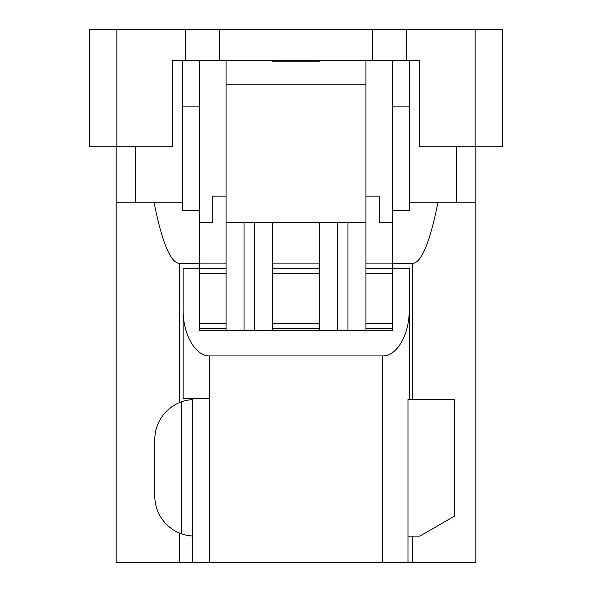 <?xml version="1.0" encoding="UTF-8"?>
<svg xmlns="http://www.w3.org/2000/svg" width="592" height="592" viewBox="0 0 592 592"><rect width="100%" height="100%" fill="white"/><g stroke="black" fill="none" stroke-linecap="round" stroke-linejoin="round"><path stroke-width="0.89" d="M135.494 202.76L135.494 146.816L135.494 202.76M116.846 29.6L116.846 146.816L89.54 146.816L89.54 29.6L372.59 29.6L372.59 60.236L419.21 60.236L419.21 146.816L475.154 146.816L475.154 29.6L502.46 29.6L502.46 146.816L475.154 146.816M372.59 60.236L365.93 60.236L365.93 222.74L347.948 222.74L347.948 330.565M319.31 60.236L272.69 60.236L272.69 61.183L319.31 61.183L319.31 60.236L365.93 60.236M226.07 330.565L226.07 60.236L172.79 60.236L185.444 60.236L185.444 29.6M456.506 202.76L456.506 146.816M172.79 60.673L182.78 60.917L182.78 106.856L199.43 106.856L199.43 330.565L392.57 330.565L392.57 263.351L412.55 263.351C421.363 263.04 429.814 242.838 437.902 202.76L409.22 202.76M199.43 60.243L199.43 106.856M392.57 268.272L409.22 268.272L409.22 309.801C409.516 334.465 396.818 356.458 382.58 355.94L209.79 355.94C195.552 356.458 182.854 334.465 183.15 309.801L183.15 268.272L199.43 268.272M475.82 146.816L475.82 562.4L407.992 562.4L407.992 536.093L419.898 536.093L454.508 516.113L454.508 399.563L407.992 399.563L407.992 536.093M192.666 398.564L192.666 562.4L116.18 562.4L116.18 146.816M116.18 202.76L154.098 202.76C162.186 242.838 170.637 263.04 179.45 263.351L199.43 263.351M226.07 196.1L212.75 196.1L212.75 222.74L199.43 222.74M392.57 222.74L379.25 222.74L379.25 196.1L365.93 196.1M392.57 263.351L392.57 60.243M199.43 263.085L226.07 263.085M272.69 263.085L319.31 263.085M365.93 263.085L392.57 263.085M419.21 60.673L409.22 60.917L409.22 210.375L392.57 210.375M319.31 222.74L319.31 330.565M365.93 330.565L365.93 222.74M272.69 222.74L272.69 330.565M183.15 309.801L183.15 398.564L209.79 398.564L209.79 562.4L407.992 562.4M192.666 562.4L209.79 562.4M226.07 60.236L272.69 60.236M199.43 210.375L182.78 210.375L182.78 106.856M254.708 330.565L254.708 222.74L226.07 222.74M154.098 202.76L182.78 202.76M409.22 399.563L409.22 309.801M254.708 222.74L337.292 222.74L337.292 330.565M337.292 222.74L347.948 222.74M244.052 330.565L244.052 222.74M209.79 355.94L209.79 398.564M437.902 202.76L475.82 202.76M181.448 401.85A39.96 39.96 0 0 0 154.808 439.523L154.808 496.133A39.96 39.96 0 0 0 181.448 533.806L181.448 401.85A39.96 39.96 0 0 1 192.666 399.615M181.448 533.806A39.96 39.96 0 0 0 192.666 536.041M172.79 60.236L172.79 146.816L116.846 146.816M372.59 29.6L475.154 29.6M219.41 29.6L219.41 60.236M199.43 328.627L226.07 328.627M272.69 328.627L319.31 328.627M365.93 328.627L392.57 328.627M199.43 323.58L226.07 323.58M272.69 323.58L319.31 323.58M365.93 323.58L392.57 323.58M199.43 273.726L226.07 273.726M272.69 273.726L319.31 273.726M365.93 273.726L392.57 273.726M199.43 268.687L226.07 268.687M272.69 268.687L319.31 268.687M365.93 268.687L392.57 268.687M412.55 399.563L412.55 263.351M412.55 562.4L412.55 536.093M179.45 562.4L179.45 533.037M179.45 402.619L179.45 263.351M409.22 106.856L392.57 106.856M365.93 84.212L226.07 84.212M382.58 562.4L382.58 355.94M406.556 60.236L406.556 29.6"/></g></svg>
